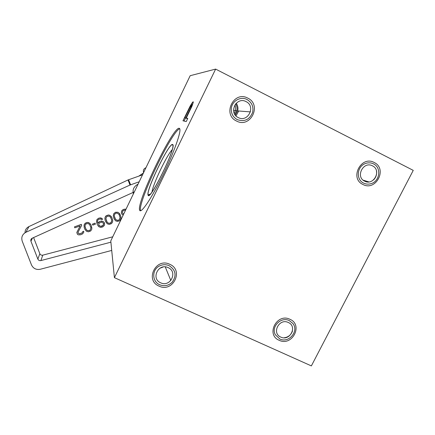 <?xml version="1.0" encoding="UTF-8"?>
<svg xmlns="http://www.w3.org/2000/svg" width="435" height="435" viewBox="0 0 435 435"><rect width="100%" height="100%" fill="white"/><g stroke="black" fill="none" stroke-linecap="round" stroke-linejoin="round"><path stroke-width="0.65" d="M192.504 102.35L190.236 105.933L182.972 120.789L186.229 121.577L187.773 118.391L186.262 118.086L192.014 106.048L193.254 102.366L193.281 101.844L192.504 102.35L193.167 102.682M192.977 101.839L193.276 101.986M114.41 277.655L110.778 240.903L190.182 75.701L215.629 69.094L413.25 170.373L311.362 365.906L114.41 277.655L215.629 69.094M139.668 210.219L139.733 210.366C141.141 213.71 151.81 197.909 162.902 175.196C174.022 152.511 181.683 130.75 179.644 128.591L179.318 128.336C173.483 125.4 135.878 203.286 139.668 210.219M190.628 108.108L185.837 117.999L184.799 117.787L190.998 105.449L191.694 104.96L190.628 108.108L190.992 108.293M179.769 128.814C172.293 129.869 136.9 204.004 140.63 210.67L140.657 210.736M148.101 195.239L147.998 194.918C146.242 189.546 169.269 142.272 172.603 144.512L172.662 144.54C177.214 145.317 149.847 201.715 148.101 195.239M152.049 191.819C153.022 184.01 166.632 155.485 172.135 149.76M159.041 286.116C144.594 280.281 155.844 257.286 169.78 264.301C184.152 270.271 172.885 293.011 159.041 286.116M236.531 121.028C221.997 114.465 233.802 90.317 247.798 98.125C262.251 104.835 250.429 128.706 236.531 121.028M362.904 184.462C349.272 178.328 361.121 155.181 374.209 162.505C387.759 168.775 375.905 191.666 362.904 184.462M279.156 340.279C265.546 334.803 276.856 312.683 289.949 319.295C303.483 324.896 292.162 346.782 279.156 340.279M159.727 268.33L163.239 266.965M235.291 115.096L237.673 110.909C238.331 108.108 237.842 105.547 236.21 103.225M235.591 103.905C236.972 105.944 237.39 108.184 236.836 110.626L234.78 114.351M376.411 170.629C377.069 174.141 376.134 177.224 373.6 179.862M292.478 331.04C291.053 334.95 288.274 337.201 284.142 337.794M192.863 103.726L191.987 105.101M191.454 103.889L192.422 104.373M187.648 118.657L186.262 118.086M185.462 118.119L184.043 121.044M186.865 118.385L184.799 117.787M188.92 108.494L189.225 108.647M190.236 105.933L190.584 106.107M185.837 117.999L186.816 118.483M191.313 106.542L191.704 106.738M191.666 105.487L192.134 105.727M191.694 104.96L192.308 105.265M148.243 194.951L148.248 194.967C149.939 201.133 176.175 147.508 172.662 144.969L172.521 144.833C169.34 141.962 145.393 191.482 148.243 194.951M234.177 113.149C235.819 110.539 236.031 107.826 234.802 105.02M159.705 284.762C164.403 286.556 168.584 285.692 172.249 282.168C176.795 275.534 175.751 270.037 169.112 265.665C165.691 264.219 162.331 264.409 159.02 266.225C151.674 270.168 152.136 281.722 159.705 284.762M168.144 267.628C158.454 262.762 150.624 278.732 160.667 282.804C170.313 287.617 178.154 271.766 168.144 267.628M237.227 119.609C244.465 122.072 249.592 119.674 252.61 112.404C253.746 106.749 251.903 102.464 247.091 99.555C240.615 95.961 231.708 101.143 231.306 108.75C231.115 113.644 233.089 117.265 237.227 119.609M238.728 110.99L235.993 115.911M246.079 101.621C236.346 96.2 228.136 112.969 238.239 117.553C247.923 122.909 256.144 106.27 246.079 101.621M279.825 338.979C288.802 343.585 299.307 331.002 292.804 323.401L289.275 320.606C281.043 316.327 270.711 326.886 275.366 334.787L279.825 338.979M288.302 322.493C279.199 317.909 271.331 333.27 280.792 337.098C289.851 341.633 297.73 326.38 288.302 322.493M363.606 183.102C365.955 184.239 368.418 184.429 371.001 183.668C379.869 181.39 381.658 167.546 373.502 163.875C370.669 162.511 367.754 162.483 364.753 163.783C356.743 167.062 356.026 179.737 363.606 183.102M372.485 165.855C363.388 160.771 355.139 176.849 364.617 181.134C373.676 186.158 381.925 170.199 372.485 165.855M132.925 192.449L133.36 193.559C132.544 190.171 133.518 187.42 136.285 185.288L137.862 184.212M143.534 172.456C142.979 170.281 143.729 168.726 145.779 167.79M111.719 250.435L40.27 269.27C36.208 269.988 33.283 268.542 31.494 264.937L22.218 241.164C21.081 237.265 22.31 234.302 25.91 232.279L130.011 185.044L139.004 181.841M134.11 191.993L32.212 238.19C30.977 238.886 30.553 239.902 30.939 241.246L37.856 259.086L39.851 253.708C40.444 254.915 41.417 255.399 42.771 255.16L112.475 236.874M110.903 242.181L40.879 260.587C39.482 260.831 38.47 260.331 37.856 259.086M142.365 174.87L128.026 179.954L130.011 185.044M128.026 179.954L28.971 226.564C26.388 227.875 25.061 229.946 24.985 232.785M33.604 237.559L39.851 253.708M125.851 209.132L123.29 209.491L121.669 210.921L121.354 213.03L121.697 213.982L122.985 215.069M120.87 216.418L119.707 213.764L117.885 212.264L115.525 212.242L113.714 213.743L113.269 216.048L114.057 218.838L115.639 220.85L117.564 221.448L119.837 220.643L120.935 218.968L120.87 216.418L119.326 213.319L117.896 212.323L115.536 212.302L113.725 213.802L113.279 216.108M112.698 220.393L111.909 217.603L110.979 216.217L109.544 215.222L108.391 214.988L106.113 215.793L105.373 216.701L104.911 218.37L105.091 220.088L105.716 221.796L107.309 223.808L109.239 224.406L111.512 223.601L112.611 221.926L112.698 220.393L111.92 217.663L110.327 215.651L108.397 215.048L106.118 215.852L105.014 217.533L104.933 219.066M102.638 219.24L101.388 218.114L100.229 217.881L98.446 218.294L96.831 219.729L96.51 221.839L97.299 224.569L98.707 226.646L100.713 227.434L102.676 226.95L104.297 225.52L104.585 224.558L104.34 222.715L103.612 221.899L102.763 221.344L100.588 221.257L98.756 222.116L97.897 223.285L97.527 221.692L97.679 220.349L98.609 219.376L100.387 218.957L101.687 219.577L102.638 219.24L102.236 218.734L100.229 217.94L98.451 218.354L96.831 219.789L96.51 221.839M104.617 223.476L103.606 221.839L101.605 221.045L99.637 221.529L97.897 223.22L97.511 221.051M95.428 224.161L95.08 223.144L92.421 224.15L92.769 225.102L95.428 224.161L95.08 223.209L92.421 224.15M91.85 228.435L91.04 225.009L90.099 223.623L88.653 222.628L87.495 222.394L85.211 223.204L84.113 224.884L84.194 227.5L84.83 229.212L86.434 231.219L88.376 231.817L90.654 231.007L91.752 229.332L91.834 227.799L91.04 225.074L89.431 223.057L87.489 222.459L86.277 222.671L84.466 224.177L84.009 225.847M81.677 225.379L81.334 224.362L74.461 226.858L74.82 227.809L80.154 225.917L76.788 232.491L77.501 234.389L78.545 234.878L80.654 234.769L82.677 233.84L83.776 232.165L83.683 231.338L82.732 231.676L82.133 232.959L79.469 233.905L78.023 232.915L78.121 232.024L81.677 225.379L81.323 224.427L74.461 226.858M80.122 225.928L76.788 232.491M83.776 232.165L83.689 231.268L82.737 231.605L82.139 232.888L79.48 233.834L78.175 233.225L78.121 232.018M123.437 214.129L122.371 212.862M119.853 216.559L120.065 217.712L119.293 219.702L118.412 220.224L116.694 220.192L115.525 219.322L114.922 218.25L114.226 215.765L114.568 214.363L115.879 213.253L116.895 213.106L118.771 214.161L119.375 215.233L120.076 217.772L119.734 219.18L118.423 220.289L117.412 220.436L115.536 219.387L114.226 215.771M111.741 220.675L111.398 222.073L110.093 223.182L108.369 223.15L107.195 222.28L105.884 218.718L106.657 216.739L107.532 216.211L109.261 216.244L110.436 217.119L111.523 219.523L111.746 220.73L110.974 222.72L110.098 223.247L108.375 223.215L107.2 222.345L106.597 221.274L105.884 218.734M103.595 223.617L103.013 225.477L100.55 226.352L98.854 225.243L98.696 224.286L99.3 223.003L101.763 222.127L103.459 223.242L103.448 224.96L102.519 225.934L101.192 226.407L99.256 225.808L98.696 224.286M90.877 228.109L90.116 230.061L89.24 230.583L87.511 230.555L86.326 229.685L85.711 228.614L84.988 226.102M125.824 209.181L124.252 209.208L122.425 210.072L121.686 210.98L121.354 213.03M123.42 214.172L122.371 212.884L122.529 211.54L123.458 210.567L125.389 210.083M90.649 226.929L90.882 228.136L90.116 230.126L89.235 230.653L87.506 230.621L86.32 229.756L85.211 227.353L84.983 226.146L85.32 224.732L86.63 223.623L88.365 223.655L89.545 224.525L90.649 226.929M138.852 176.11L143.202 173.135M128.575 179.737L130.592 184.81M28.971 226.564L25.91 232.279M30.939 241.246L32.402 238.103M40.879 260.587L42.771 255.16M140.57 210.757L139.733 210.366M172.749 144.947L172.603 144.512M150.151 194.173L147.998 194.918M165.251 266.883L170.835 280.526M237.673 110.909L250.446 111.904M363.165 180.177L368.913 181.912M236.836 110.626L233.524 110.37M172.662 144.969L172.961 145.116"/></g></svg>
